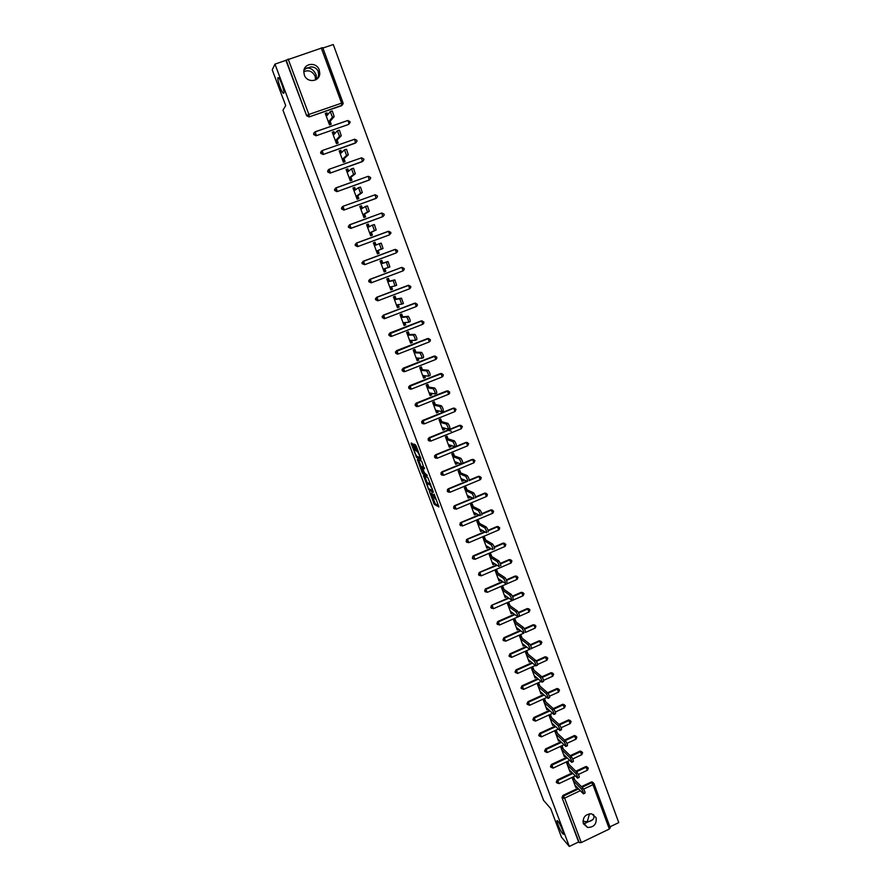 <?xml version="1.0" encoding="UTF-8"?>
<svg xmlns="http://www.w3.org/2000/svg" width="891" height="891" viewBox="0 0 891 891"><rect width="100%" height="100%" fill="white"/><g stroke="black" fill="none" stroke-linecap="round" stroke-linejoin="round"><path stroke-width="1.34" d="M304.254 69.208L310.903 66.87C314.623 67.003 317.062 68.551 318.221 71.525L318.655 75.156L317.742 78.33M283.795 93.232C284.83 92.096 280.576 79.422 278.616 77.784L277.947 77.695C276.978 78.987 281.2 91.517 283.149 93.132L283.795 93.232M593.428 814.474L593.718 815.131C594.609 818.361 592.949 820.522 588.717 821.613L583.393 823.863M562.589 833.62L562.945 833.976C565.295 836.237 560.461 823.963 557.911 821.19L557.588 820.867C555.26 818.64 560.016 830.768 562.589 833.62M429.44 491.587L434.296 504.362L438.918 506.946L434.14 494.048L435.198 499.049L431.756 492.801L432.358 497.49L429.44 491.587M316.628 79.31L316.116 74.777C314.011 70.211 310.937 67.916 306.916 67.905L304.009 70.01M315.637 79.912L315.136 76.303C312.541 71.269 308.754 69.721 303.786 71.659L304.332 75C306.983 83.219 319.691 81.916 319.78 73.452L319.245 69.944C316.606 61.635 303.675 63.049 303.786 71.681M582.926 821.246L587.28 821.769L589.497 813.761M583.338 823.718L587.548 827.449C593.974 827.371 596.825 824.086 596.068 817.604L591.591 813.806C585.287 814.096 582.536 817.403 583.338 823.718M412.99 444.598L411.174 442.994L411.341 443.963L416.598 457.462L420.975 459.333L420.819 458.375L416.075 445.767L413.97 444.063L416.153 450.389L417.656 451.926C419.204 454.41 419.873 456.27 419.672 457.529L416.698 456.248C415.173 453.809 414.515 451.971 414.694 450.701L412.99 444.598M432.848 497.779L435.343 503.927L434.296 504.362L435.376 503.95L438.684 505.787M569.304 846.45L561.464 837.161L550.671 808.527L543.577 800.385L282.959 110.161L285.71 105.595L272.234 69.854L274.951 64.119L569.304 846.45L578.615 841.962L579.217 842.641L562.009 797.601L578.615 841.962M423.459 475.582L428.838 489.905L433.382 492.278L427.936 477.732L423.459 475.582M422.69 472.375L422.145 472.598L417.333 459.333L421.733 461.226L423.715 467.463M424.561 468.666L424.35 467.742M424.506 468.688L422.702 467.875L424.194 472.353L427.268 475.883L422.78 473.756L422.145 472.598M327.688 114.761L326.986 112.856L326.128 113.914L326.841 115.819M328.656 122.59L329.28 122.379L330.138 124.684M334.715 133.672L333.958 131.634L333.078 132.614L333.835 134.641M335.584 141.246L336.208 141.023L337.088 143.418M341.699 152.484L340.897 150.323L339.983 151.203L340.785 153.352M342.478 159.79L343.102 159.578L344.015 162.039M348.648 171.195L347.802 168.9L346.855 169.691L347.702 171.974M349.339 178.245L349.951 178.022L350.898 180.561M355.565 189.794L354.663 187.388L353.694 188.09L354.585 190.496M356.155 196.599L356.768 196.376L357.748 198.983L357.113 199.172L358.828 198.593L357.759 195.708M362.437 208.305L361.49 205.765L360.499 206.389L361.434 208.917M362.949 214.854L363.55 214.631L364.553 217.304M369.275 226.715L368.284 224.053L367.259 224.588L368.239 227.238M369.698 233.008L370.3 232.785L371.324 235.536M376.069 245.025L375.044 242.241L373.986 242.697L375.011 245.459M376.403 251.073L377.016 250.85L378.062 253.668M380.691 260.74L381.727 263.524L381.125 263.747M383.731 268.926L384.734 271.632L385.836 271.31L384.823 268.592M387.373 278.738L388.376 281.422L387.774 281.656M390.425 286.924L391.372 289.486L392.497 289.252L391.539 286.679M394.034 296.647L394.991 299.231L394.39 299.465M397.074 304.833L397.976 307.25L399.123 307.094L398.232 304.666M402.743 316.84L401.707 314.044L400.048 314.679L400.649 314.456L401.574 316.951L400.983 317.185M403.701 322.653L404.547 324.925L405.717 324.847L404.87 322.564M407.232 332.176L408.123 334.57L407.532 334.804M410.283 340.373L411.074 342.512L412.277 342.512L411.486 340.373M413.792 349.795L414.638 352.101L414.048 352.335M416.832 358.004L417.578 359.997L418.803 360.075L418.068 358.082M420.307 367.337L421.12 369.542L420.53 369.776M423.359 375.545L424.038 377.394L425.297 377.561L424.606 375.701M426.789 384.778L427.569 386.894L426.978 387.128M429.841 392.998L430.476 394.702L431.756 394.947L431.121 393.221M433.238 402.131L433.984 404.158L433.394 404.391M436.289 410.35L436.868 411.932L438.183 412.243L437.592 410.662M439.653 419.394L440.366 421.332L439.775 421.566M442.704 427.624L443.239 429.061L444.576 429.451L444.041 428.003M446.035 436.568L446.714 438.417L446.135 438.65M449.086 444.798L449.576 446.101L450.935 446.569L450.445 445.255M452.383 453.664L453.029 455.412L452.45 455.646M455.446 461.894L457.261 463.598L456.827 462.429M458.698 470.66L459.322 472.319L458.731 472.564M461.761 478.901L463.554 480.55L463.164 479.503M464.979 487.577L465.57 489.148L464.991 489.393M468.042 495.819L469.813 497.412L469.479 496.487M471.239 504.406L471.785 505.888L471.216 506.133M474.302 512.648L476.039 514.185L475.749 513.394M477.453 521.146L477.977 522.549L477.409 522.783M480.527 529.388L481.998 530.212M483.646 537.796L483.568 539.356M486.709 546.049L488.212 546.94M489.805 554.369L489.694 555.85M492.868 562.622L494.394 563.591M495.931 570.864L495.797 572.256M499.005 579.117L500.542 580.152M502.034 587.269L501.856 588.583M505.097 595.522L506.667 596.625M508.093 603.597L507.892 604.822M511.167 611.85L512.759 613.019M514.129 619.835L513.907 620.982M520.144 635.996L519.887 637.065M526.113 652.078L525.835 653.07M532.061 668.083L531.749 668.996M537.975 683.998L537.641 684.834M543.866 699.847L543.499 700.604M549.725 715.607L549.335 716.297M555.55 731.299L555.138 731.901M366.736 225.055L367.348 224.833M373.452 243.12L374.053 242.864M373.418 243.02L374.02 242.786M384.077 271.71L384.689 271.488M390.67 289.43L391.272 289.207L390.67 289.43M593.996 783.701L610.302 827.85L609.321 829.031L581.266 842.563L579.217 842.641M609.934 826.848L618.766 822.593L333.267 44.55L322.876 48.036M274.951 64.119L322.731 47.646L343.013 102.799M576.811 787.065L575.809 787.533L572.323 778.155L573.826 777.453L574.728 779.87M342.868 104.136L341.699 105.661L309.066 116.944L306.649 115.73L286.156 59.998M285.944 60.432L306.649 115.73M562.009 797.601L562.956 795.418L578.003 788.29M581.422 786.675L591.234 782.031L593.194 782.621M349.773 122.925L348.615 124.417L316.116 135.766L313.699 134.563L314.122 132.547M356.868 140.377L356.979 141.313L356.89 140.333L354.674 139.219L355.498 143.072L323.121 154.499L320.727 153.308L321.228 151.214M363.717 158.977L363.829 159.923L363.751 158.932L361.534 157.83L362.347 161.639L330.093 173.121L327.699 171.941L328.3 169.791M370.545 177.476L370.634 178.445L370.567 177.432L368.351 176.351L369.152 180.093L337.021 191.643L334.648 190.485L335.339 188.257M377.316 195.864L377.416 196.866L377.35 195.842L375.144 194.761L375.935 198.459L343.915 210.076L341.554 208.928L342.367 206.645M384.155 215.199L383.03 216.535L351.087 228.23L349.773 224.71L381.738 213.027L384.054 214.152L384.155 215.199L384.099 214.141L381.894 213.072L382.673 216.725L350.776 228.408L348.414 227.272L349.361 224.922M389.556 234.823L357.603 246.64L355.253 245.515L356.289 243.132M395.37 249.391L397.453 250.482L397.52 251.574L397.486 250.471L395.281 249.413L396.417 252.844L364.72 264.66L362.047 263.658L363.082 261.286L395.136 249.369L363.082 261.286M371.124 282.815L368.807 281.712L369.843 279.351L401.663 267.423M377.706 300.802L375.534 299.666L376.559 297.316L408.858 285.309M384.255 318.688L382.228 317.53L383.253 315.18L415.54 303.129M390.77 336.464L388.877 335.294L389.902 332.956L422.178 320.871M397.263 354.139L395.493 352.981L396.517 350.642L428.771 338.524M403.723 371.714L402.086 370.556L403.1 368.228L435.32 356.088M410.161 389.2L408.635 388.053L409.648 385.725L441.836 373.552M416.576 406.586L415.15 405.45L416.164 403.133L448.307 390.937M422.969 423.871L421.632 422.768L422.646 420.452L453.296 408.145L454.744 408.234M429.339 441.067L428.081 439.987L429.094 437.681L459.633 425.319L461.137 425.441M435.677 458.186L434.496 457.128L435.499 454.822L465.937 442.404L467.497 442.56M441.992 475.204L440.878 474.168L441.88 471.874L460.97 464.022M462.863 463.242L472.208 459.4L473.812 459.589M448.284 492.144L447.237 491.13L448.229 488.836L466.884 481.107M469.29 480.104L478.445 476.317L480.093 476.529M454.555 508.984L453.552 508.004L454.544 505.709L472.82 498.08M475.605 496.922L484.648 493.135L486.196 493.28M460.792 525.746L459.834 524.788L460.836 522.505L478.768 514.953M481.853 513.662L490.83 509.886L492.422 510.053M467.007 542.43L466.093 541.483L467.084 539.211L484.726 531.727M488.045 530.323L496.978 526.536L498.604 526.737M473.188 559.025L472.319 558.1L473.299 555.828L490.674 548.41M494.204 546.907L503.092 543.109L504.763 543.343M479.347 575.541L478.5 574.628L479.492 572.367L496.621 564.994M500.308 563.413L509.173 559.604L510.888 559.86M485.472 591.969L484.659 591.078L485.239 589.062L502.557 581.489M506.378 579.841L515.221 576.009L516.969 576.299M491.576 608.319L490.796 607.45L491.464 605.368L508.483 597.906M512.403 596.19L521.246 592.326L523.017 592.649M497.657 624.58L496.888 623.733L497.668 621.584L514.385 614.222M518.384 612.462L527.238 608.575L529.042 608.921M503.705 640.774L502.958 639.938L503.838 637.733L520.277 630.46M524.32 628.667L533.197 624.736L535.023 625.114M508.995 656.054L509.975 653.816L526.147 646.599M530.223 644.783L539.144 640.807L540.982 641.219M515.009 672.092L515.978 669.865L532.005 662.67M536.081 660.844L545.158 656.767L546.907 657.246M520.979 688.064L521.948 685.825L537.83 678.652M541.884 676.826L551.128 672.66L552.799 673.184M526.926 703.946L527.895 701.718L543.644 694.557M547.597 692.753L557.075 688.476L558.657 689.055M534.455 720.696L532.851 719.75L533.809 717.522L549.424 710.372M553.278 708.612L562.577 704.347L564.482 704.848M540.236 736.423L538.732 735.476L539.701 733.26L555.182 726.12M558.947 724.383L568.358 720.039L570.285 720.552M545.983 752.071L544.601 751.124L545.559 748.908L560.929 741.78M564.593 740.076L574.127 735.654L576.054 736.189M551.718 767.63L550.426 766.694L551.384 764.489L566.643 757.361M570.218 755.691L579.852 751.191L581.801 751.737M557.432 783.111L556.229 782.187L557.187 779.993L572.334 772.865M575.831 771.216L585.554 766.65L587.503 767.218M568.993 764.422L568.09 761.994L566.576 762.696L570.084 772.118L571.109 771.639M563.223 748.908L562.321 746.458L560.807 747.159L564.326 756.637L565.395 756.136M557.432 733.304L556.519 730.854L555.004 731.556L558.546 741.067L559.648 740.555M551.607 717.634L550.694 715.161L549.168 715.863L552.721 725.43L553.879 724.895M545.76 701.885L544.835 699.402L543.31 700.092L546.885 709.704L548.088 709.158M539.879 686.048L538.955 683.553L537.418 684.255L541.015 693.911L542.263 693.343M533.976 670.143L533.041 667.637L531.504 668.328L535.112 678.04L536.415 677.45M528.04 654.161L527.104 651.633L525.556 652.323L529.176 662.08L530.546 661.467M522.07 638.09L521.124 635.561L519.576 636.241L523.217 646.053L524.654 645.407M516.067 621.94L515.121 619.401L513.572 620.08L517.237 629.937L518.729 629.269M510.042 605.713L509.095 603.162L507.536 603.842L511.211 613.743L512.77 613.053M503.983 589.408L503.025 586.835L501.466 587.514L505.164 597.471L506.723 596.781M497.891 573.013L496.933 570.429L495.363 571.109L499.083 581.11L500.653 580.431M491.776 556.541L490.818 553.946L489.237 554.614L492.968 564.671L494.55 563.992M485.628 539.979L484.659 537.373L483.078 538.041L486.831 548.143L488.413 547.475M479.447 523.34L478.467 520.712L476.885 521.38L480.661 531.537L482.243 530.869M473.232 506.611L472.252 503.972L470.66 504.64L474.457 514.853L476.039 514.185M466.984 489.794L466.004 487.154L464.4 487.811L468.22 498.069L469.813 497.412M460.714 472.898L459.723 470.236L458.119 470.905L461.95 481.207L463.554 480.55M454.399 455.914L453.408 453.241L451.804 453.898L455.646 464.267L457.261 463.598M448.062 438.84L447.059 436.156L445.444 436.813L449.32 447.226L450.935 446.569M441.691 421.688L440.689 418.982L439.063 419.639L442.95 430.108L444.576 429.451M435.287 404.436L434.273 401.718L432.647 402.364L436.557 412.889L438.183 412.243M428.838 387.095L427.825 384.366L426.199 385.012L430.13 395.593L431.756 394.947M422.367 369.665L421.354 366.925L419.706 367.571L423.659 378.207L425.297 377.561M415.863 352.145L414.838 349.395L413.19 350.029L417.166 360.721L418.803 360.075M409.325 334.537L408.29 331.764L406.641 332.399L410.628 343.146L412.277 342.512M405.717 324.847L404.069 325.482L400.048 314.679M396.139 299.042L395.092 296.235L393.432 296.87L397.464 307.729L399.123 307.094M389.49 281.155L388.443 278.337L386.772 278.961L390.837 289.876L392.497 289.252M382.818 263.168L381.76 260.339L380.078 260.963L384.166 271.933L385.836 271.31M375.044 242.241L373.351 242.864L377.461 253.902L379.132 253.278L378.085 250.427M368.284 224.053L366.591 224.677L370.712 235.759L372.405 235.146L371.347 232.284M361.49 205.765L359.797 206.378L363.94 217.538L365.633 216.914L364.564 214.04M354.663 187.388L352.959 187.99L357.124 199.205M347.802 168.9L346.087 169.513L350.274 180.784L351.978 180.171L350.909 177.264M340.897 150.323L339.181 150.924L343.391 162.251L345.107 161.65L344.026 158.732M333.958 131.634L332.232 132.236L336.475 143.629L338.19 143.028L337.099 140.099M326.986 112.856L325.26 113.458L329.514 124.907L331.24 124.306L330.138 121.354M451.269 431.199L448.128 430.286M429.674 489.181L433.182 491.186M428.838 489.905L429.885 489.471L428.883 489.939M424.706 476.173L427.368 483.256M430.509 484.091L428.17 482.933L427.112 483.368L428.237 488.769M432.124 488.379L432.547 490.663L428.604 488.624M431.879 488.48L429.93 484.804L427.112 483.368M421.209 466.906L418.547 459.856L417.489 460.279M426.989 474.814L423.826 473.321L422.78 473.756M420.864 467.051C420.675 468.276 421.343 470.114 422.869 472.564L423.993 473.132L423.849 472.185L421.922 467.53L420.864 467.051L421.766 466.684M423.314 467.63L421.877 467.508M421.922 466.617L422.935 467.073M414.348 444.943L414.025 444.074M415.173 444.509L418.124 451.225M417.344 456.56L420.83 458.386M412.366 443.451L415.05 450.556M574.918 785.116L583.416 793.848C583.805 793.179 583.193 791.598 581.589 789.125L583.126 788.401C584.73 790.874 585.331 792.444 584.942 793.124L583.683 793.725M583.126 788.401L572.913 778.032M581.589 789.125L573.225 780.583M569.182 769.69L577.58 778.133C577.969 777.442 577.368 775.872 575.764 773.399L577.29 772.675C578.905 775.148 579.506 776.718 579.117 777.409L577.847 777.999M577.29 772.675L567.199 762.651M575.764 773.399L567.489 765.135M563.424 754.187L571.71 762.328C572.111 761.638 571.51 760.056 569.895 757.584L571.432 756.871C573.047 759.332 573.648 760.914 573.258 761.616L571.989 762.206M571.432 756.871L561.453 747.181M569.895 757.584L561.72 749.609M557.632 738.617L565.818 746.458C566.219 745.756 565.618 744.163 564.003 741.702L565.551 740.989C567.166 743.45 567.767 745.032 567.367 745.745L566.097 746.335M565.551 740.989L555.683 731.656M564.003 741.702L555.917 734.006M551.807 722.957L559.893 730.509C560.305 729.785 559.693 728.192 558.089 725.742L559.637 725.018C561.252 727.479 561.853 729.072 561.441 729.785L560.172 730.375M559.637 725.018L549.881 716.041M558.089 725.742L550.092 718.335M545.96 707.231L553.935 714.471C554.347 713.736 553.745 712.143 552.13 709.693L553.69 708.98C555.305 711.43 555.906 713.023 555.494 713.758L554.224 714.337M553.69 708.98L544.056 700.348M552.13 709.693L544.234 702.576M540.091 691.427L547.954 698.355C548.366 697.608 547.765 696.016 546.15 693.566L547.709 692.853C549.335 695.303 549.936 696.896 549.513 697.642L548.243 698.221M547.709 692.853L538.197 684.589M546.15 693.566L538.353 686.749M534.177 675.534L541.94 682.161C542.363 681.403 541.761 679.8 540.146 677.36L541.706 676.648C543.332 679.087 543.933 680.691 543.51 681.459L542.24 682.027M541.706 676.648L532.306 668.74M540.146 677.36L532.439 670.834M528.252 659.574L535.892 665.889C536.315 665.109 535.725 663.494 534.099 661.066L535.669 660.365C537.295 662.793 537.897 664.396 537.462 665.176L536.193 665.755M535.669 660.365L526.392 652.813M534.099 661.066L526.492 654.84M522.282 643.525L529.822 649.528C530.245 648.737 529.655 647.122 528.029 644.694L529.61 643.993C531.236 646.42 531.827 648.035 531.392 648.826M520.444 636.82L529.599 643.993L528.029 644.694L520.522 638.78M516.29 627.398L523.73 633.1C524.142 632.276 523.552 630.661 521.937 628.244L523.518 627.542C525.133 629.959 525.723 631.574 525.311 632.398M521.937 628.244L523.518 627.542L514.463 620.737M521.926 628.233L514.519 622.631M510.265 611.193L517.604 616.583C518.005 615.726 517.415 614.111 515.822 611.716L517.404 611.014C519.008 613.409 519.598 615.035 519.186 615.881M515.822 611.716L517.404 611.014L508.46 604.577M515.789 611.694L508.483 606.392M504.206 594.898L511.445 599.977C511.835 599.097 511.245 597.471 509.663 595.099L511.256 594.397C512.837 596.781 513.439 598.407 513.038 599.287M511.211 594.375L502.424 588.338M509.619 595.065L502.424 590.087M498.125 578.537L505.253 583.293C505.631 582.38 505.041 580.754 503.471 578.393L505.074 577.702C506.645 580.052 507.235 581.689 506.856 582.603M499.005 579.139L498.437 579.384M505.019 577.669L496.365 572.011M503.426 578.359L496.32 573.693M492.01 562.076L499.038 566.52C499.405 565.585 498.815 563.947 497.256 561.608L498.86 560.918C500.419 563.257 501.009 564.894 500.642 565.83M492.923 562.767L492.355 563.012M498.804 560.873L490.262 555.605M497.189 561.564L490.206 557.209M485.862 545.548L492.779 549.658C493.135 548.689 492.545 547.052 491.008 544.724L492.623 544.045C494.16 546.361 494.75 548.01 494.394 548.979M486.809 546.317L486.241 546.562M492.545 543.989L484.136 539.111M490.93 544.679L484.047 540.648M479.681 528.92L486.497 532.718C486.842 531.715 486.252 530.067 484.726 527.762L486.341 527.082C487.878 529.377 488.468 531.036 488.112 532.027M480.672 529.777L480.093 530.022M486.252 527.015L477.977 522.549M484.637 527.706L477.854 524.008M473.477 512.225L480.182 515.677C480.516 514.653 479.926 512.993 478.411 510.71L480.026 510.031C481.552 512.314 482.142 513.973 481.797 514.998M474.491 513.16L473.912 513.405M479.937 509.964L471.785 505.888M478.311 510.643L471.64 507.28M467.24 495.429L473.834 498.559C474.146 497.501 473.555 495.841 472.063 493.569L473.689 492.89C475.193 495.151 475.783 496.822 475.46 497.88M468.287 496.454L467.708 496.699M473.578 492.812L465.57 489.148M471.952 493.491L465.392 490.462M460.959 478.556L467.441 481.352C467.753 480.26 467.162 478.59 465.67 476.329L467.307 475.66C468.8 477.91 469.39 479.581 469.078 480.672M462.05 479.67L461.471 479.904M467.196 475.582L459.322 472.319M465.559 476.251L459.11 473.567M454.655 461.594L461.026 464.044C461.326 462.93 460.736 461.248 459.255 459.01L460.903 458.33C462.384 460.569 462.975 462.251 462.663 463.376M455.78 462.797L455.19 463.03M460.77 458.252L453.029 455.412M459.132 458.932L452.795 456.571M448.318 444.542L454.577 446.658C454.867 445.5 454.276 443.818 452.806 441.591L454.455 440.922C455.925 443.139 456.515 444.832 456.225 445.979M449.476 445.834L448.886 446.068M454.321 440.833L446.714 438.417M452.673 441.513L446.447 439.497M441.947 427.402L448.095 429.172C448.362 427.992 447.772 426.288 446.324 424.083L447.973 423.414C449.432 425.62 450.022 427.312 449.743 428.504L448.24 429.106M443.139 428.783L442.549 429.028M447.828 423.325L440.366 421.332M446.179 423.993L440.065 422.334M435.554 410.183L441.58 411.597C441.836 410.383 441.245 408.679 439.809 406.485L441.468 405.817C442.905 408.011 443.495 409.715 443.228 410.929L441.713 411.542M436.768 411.653L436.178 411.887M441.301 405.728L433.984 404.158M439.642 406.396L433.65 405.082M429.117 392.864L435.02 393.922C435.265 392.675 434.674 390.971 433.249 388.788L434.919 388.131C436.345 390.303 436.935 392.018 436.69 393.265L435.142 393.878M430.375 394.435L429.785 394.668M434.752 388.03L427.569 386.894M433.082 388.699L427.212 387.741M422.646 375.467L428.437 376.158C428.671 374.888 428.081 373.162 426.666 371.001L428.337 370.344C429.752 372.505 430.342 374.22 430.108 375.501L428.538 376.125M423.938 377.116L423.348 377.35M428.159 370.244L421.12 369.542M426.488 370.901L420.73 370.311M416.142 357.97L421.811 358.305C422.033 356.99 421.443 355.264 420.04 353.114L421.721 352.457C423.125 354.607 423.715 356.333 423.492 357.647L421.9 358.271M417.467 359.719L416.877 359.953M421.532 352.368L414.638 352.101M419.85 353.025L414.215 352.791M409.604 340.384L415.15 340.351C415.362 339.014 414.772 337.266 413.379 335.139L415.061 334.481C416.453 336.62 417.044 338.357 416.832 339.694L415.228 340.317M410.974 342.222L410.372 342.456M414.872 334.392L408.123 334.57M413.179 335.038L407.666 335.183M403.033 322.698L408.457 322.308C408.657 320.927 408.056 319.178 406.686 317.062L408.368 316.405C409.76 318.533 410.35 320.281 410.15 321.651L408.524 322.286M404.436 324.647L403.835 324.87M408.167 316.316L401.574 316.951M406.474 316.962L401.084 317.474M396.428 304.934L401.73 304.154L399.736 298.786L401.44 298.14L403.423 303.508L401.774 304.143M393.466 296.959L394.067 296.725M397.865 306.972L397.263 307.195M401.44 298.14L394.991 299.231M399.736 298.786L394.468 299.677M392.964 280.52L394.88 279.963L396.662 285.276L394.991 285.911L393.176 280.609L387.819 281.779M386.839 279.139L387.44 278.905M386.794 279.017L387.396 278.794M394.668 279.874L388.376 281.422M394.969 285.922L389.79 287.069M386.148 262.154L388.086 261.598L389.868 266.932L388.164 267.578L386.371 262.244L381.136 263.792M380.179 261.219L380.791 260.996M380.747 260.885L380.134 261.096L380.758 260.907M380.167 261.186L380.769 260.963M380.702 260.785L380.101 261.018L380.713 260.796M387.863 261.509L381.727 263.524M388.164 267.578L383.108 269.104M383.041 248.5L381.326 249.135L379.299 243.677L381.248 243.132L383.041 248.5L377.016 250.85M373.485 243.21L374.097 242.987M377.962 253.389L377.35 253.612L377.962 253.4M379.299 243.677L374.42 245.716M381.326 249.135L376.403 251.05M376.169 229.967L374.443 230.602L372.416 225.111L374.376 224.565L376.169 229.967L370.3 232.785M366.758 225.1L367.37 224.877M371.257 235.335L370.645 235.558M371.291 235.424L370.678 235.658M372.416 225.111L367.66 227.539M374.443 230.602L369.654 232.907M365.533 206.422L367.46 205.888L369.264 211.334L363.55 214.631M369.264 211.334L367.538 211.958L365.488 206.445L360.866 209.262M359.986 206.901L360.599 206.679M364.508 217.192L363.896 217.415M367.538 211.958L362.871 214.664M358.583 187.656L360.521 187.121L362.314 192.59L356.768 196.376M362.314 192.59L360.588 193.213L358.527 187.667L354.039 190.886M353.192 188.602L353.805 188.391M360.588 193.213L356.055 196.321M351.6 168.767L353.527 168.243L355.331 173.745L349.951 178.022M355.331 173.745L353.593 174.369L351.522 168.8L347.167 172.42M346.354 170.214L346.967 169.992M353.593 174.369L349.205 177.877M344.583 149.788L346.499 149.265L348.314 154.811L343.102 159.578M348.314 154.811L346.566 155.424L344.483 149.822L340.273 153.853M339.482 151.715L340.095 151.503M346.566 155.424L342.311 159.333M337.522 130.699L339.438 130.175L341.253 135.755L336.208 141.023M341.253 135.755L339.504 136.379L337.411 130.743L333.334 135.176M332.566 133.127L333.189 132.904M339.504 136.379L335.384 140.7M330.416 111.509L332.332 110.985L334.158 116.61L329.28 122.379M334.158 116.61L332.399 117.222L330.294 111.553L326.351 116.409M325.616 114.438L326.24 114.215M332.399 117.222L328.411 121.956M609.321 829.031L592.972 784.681L583.65 789.103M580.319 790.673L564.638 798.113L581.266 842.563M592.07 781.875L593.974 783.557L592.972 784.681L591.234 782.031M562.956 795.418L564.638 798.113L562.589 798.236L563.535 796.042L578.604 788.903M288.127 58.995L308.876 114.449L341.609 103.144L321.228 47.891M341.699 105.661L341.609 103.144L343.068 102.833L341.999 105.294L309.066 116.944M306.894 115.384L308.876 114.449L309.322 116.598L306.894 115.384M582.023 787.288L591.847 782.632L593.974 783.557L610.302 827.85M557.187 779.993L557.755 780.594L556.797 782.799L558.935 783.635L557.755 780.594L572.924 773.455M576.432 771.818L586.167 767.229L587.325 770.258L578.415 774.457M588.216 768.009L585.554 766.65M551.384 764.489L551.952 765.079L567.233 757.929M570.808 756.259L580.453 751.748L579.852 751.191M545.559 748.908L546.116 749.476L561.508 742.326M565.172 740.633L574.717 736.2L574.127 735.654M539.701 733.26L540.247 733.805L555.761 726.644M559.515 724.918L568.948 720.563L568.358 720.039M533.809 717.522L534.355 718.057L549.992 710.884M553.834 709.125L563.157 704.859L562.577 704.347M527.895 701.718L528.43 702.219L544.201 695.047M548.076 693.276L557.332 689.066L556.752 688.587M521.948 685.825L522.482 686.315L538.387 679.12M542.274 677.372L551.484 673.206L550.916 672.738M515.978 669.865L516.502 670.322L532.551 663.116M536.415 661.378L545.604 657.257L545.036 656.812M509.975 653.816L510.487 654.261L526.692 647.033M530.524 645.318L539.69 641.23L539.133 640.818M524.599 629.18L533.754 625.137L534.834 627.064L534.89 628.233L525.579 632.365M523.808 633.145L505.787 641.141M503.938 637.689L504.451 638.112L520.812 630.861L504.351 638.156L505.609 641.219L503.471 640.362L504.351 638.156L503.838 637.733M535.87 625.994L533.197 624.736M518.629 612.975L527.784 608.954L528.931 612.072L499.706 624.936M497.869 621.484L514.909 614.601M529.9 609.823L527.238 608.575M512.626 596.68L521.781 592.682L522.939 595.823L493.603 608.642M491.776 605.189L508.995 598.262M523.919 593.573L521.246 592.326M517.259 579.295L517.961 577.323L515.778 576.354L516.914 579.484L487.477 592.27M485.651 588.817L503.07 581.834M517.894 577.234L515.755 576.332L506.589 580.342L515.221 576.009M511.289 562.811L511.913 560.907L509.73 559.938L510.855 563.079L481.307 575.809M479.492 572.367L497.122 565.317M500.486 563.869L509.173 559.604M505.275 546.25L505.832 544.39L503.649 543.432L504.774 546.584L475.115 559.27M473.299 555.828L491.175 548.7M494.36 547.341L503.092 543.109M499.227 529.61L499.717 527.806L497.534 526.837L498.659 530L468.878 542.641M467.084 539.211L485.216 532.005M488.179 530.746L496.978 526.536M493.146 512.871L493.569 511.133L491.387 510.164L492.511 513.339L462.618 525.935M460.836 522.505L479.247 515.198M481.953 514.062L490.83 509.886M487.032 496.064L487.388 494.371L485.205 493.402L486.33 496.588L456.326 509.14M454.544 505.709L473.299 498.303M475.671 497.312L484.648 493.135M480.873 479.158L481.185 477.531L479.002 476.551L480.126 479.759L450.011 492.255M448.229 488.836L467.352 481.307M469.29 480.505L478.445 476.317M474.001 462.774L474.936 460.602L472.753 459.622L473.878 462.83L443.651 475.293M441.88 471.874L472.208 459.4M467.719 445.778L468.666 443.584L466.483 442.593L467.608 445.834L437.258 458.23M435.499 454.822L465.937 442.404M461.404 428.694L462.362 426.477L460.179 425.486L461.304 428.738L430.832 441.09M429.094 437.681L459.633 425.319M455.056 411.508L456.025 409.281L453.842 408.29L454.967 411.553L424.372 423.86M422.646 420.452L453.296 408.145M449.632 392.051L449.543 393.388L449.654 392.007L447.471 391.004L448.596 394.279L417.89 406.53M416.164 403.133L446.926 390.882M443.228 374.677L443.161 375.969L443.25 374.632L441.067 373.63L442.192 376.926L411.364 389.122M409.648 385.725L440.522 373.529M436.79 357.213L436.757 358.472L436.813 357.168L434.63 356.166L435.755 359.474L404.804 371.625M403.1 368.228L434.084 356.088M430.32 339.66L430.308 340.874L430.353 339.616L428.159 338.602L429.284 341.932L398.21 354.028M396.517 350.642L427.613 338.558M423.815 322.007L423.815 323.199L423.849 321.974L421.655 320.949L422.78 324.302L391.583 336.341M389.902 332.956L421.12 320.927M417.278 304.265L417.3 305.424L417.311 304.243L415.117 303.207L416.242 306.571L384.923 318.555M383.253 315.18L414.582 303.207M410.706 286.434L410.74 287.57L410.74 286.412L408.535 285.376L409.671 288.762L378.218 300.69M376.559 297.316L408.011 285.398M404.091 268.503L404.146 269.617L404.124 268.481L401.93 267.445L403.066 270.842L371.48 282.725L369.141 281.623L370.177 279.251L401.407 267.5M369.843 279.351L368.718 280.698M389.378 234.901L357.603 246.64M390.859 233.431L390.815 232.351L388.61 231.292L356.745 243.043L355.565 245.37L357.926 246.495L356.612 242.987L388.454 231.248L390.77 232.362L389.746 234.734L388.454 231.248M381.738 213.027L349.918 224.766L348.726 227.094L350.776 228.408M377.416 196.866L376.28 198.248L343.915 210.076M342.924 206.322L375.144 194.761L342.89 206.333L341.854 208.728L344.216 209.875L343.046 206.378L341.442 208.026M370.634 178.445L369.498 179.859L337.021 191.643M336.018 187.845L368.183 176.307L370.522 177.432M363.829 159.923L362.682 161.36L330.093 173.121M329.08 169.268L361.534 157.83L329.035 169.279L327.977 171.685L330.372 172.865L329.191 169.323L327.587 171.094M356.979 141.313L355.821 142.772L323.121 154.499M322.108 150.59L354.674 139.219L322.052 150.612L320.994 153.018L323.388 154.21L322.208 150.646L320.604 152.484M348.615 124.417L316.116 135.766M315.091 131.812L347.768 120.508L315.18 131.868L316.372 135.454L313.576 133.761M550.994 767.285L553.122 768.12L551.952 765.079L550.994 767.285M582.514 752.539L580.453 751.748L581.611 754.788L572.713 758.954M545.158 751.692L547.286 752.527L546.116 749.476L545.158 751.692M576.778 736.991L574.717 736.2L575.876 739.24L566.966 743.372M539.289 736.022L541.416 736.857L540.247 733.805L539.289 736.022M571.02 721.376L568.948 720.563L570.106 723.615L561.185 727.724M533.386 720.273L535.524 721.12L534.355 718.057L533.386 720.273M565.239 705.672L563.157 704.859L564.304 707.911L555.371 712.009M527.461 704.447L529.599 705.293L528.43 702.219L527.461 704.447M559.414 689.89L557.332 689.066L558.479 692.129L549.513 696.216M521.513 688.543L523.641 689.389L522.482 686.315L521.513 688.543M553.578 674.042L551.484 673.206L552.632 676.269L543.621 680.345M515.521 672.56L517.66 673.418L516.502 670.322L515.521 672.56M547.698 658.104L545.604 657.257L546.74 660.342L537.685 664.419M509.507 656.5L511.646 657.358L510.487 654.261L509.507 656.5M541.795 642.088L539.69 641.23L540.826 644.327L531.682 648.414M535.09 628.144L535.948 626.106L533.754 625.137L524.599 629.191M497.39 624.134L499.539 625.003L498.37 621.873L497.39 624.134M529.12 611.972L529.978 609.923L527.784 608.954L518.64 612.986M491.286 607.829L493.447 608.709L492.266 605.568L491.286 607.829M523.195 595.678L523.986 593.662L521.781 592.682L512.637 596.703M485.239 589.062L485.15 591.435L487.321 592.337L485.729 589.419L503.103 581.856M478.979 574.962L481.162 575.876L479.971 572.701L478.979 574.962M511.846 560.818L509.685 559.904L500.497 563.903M472.731 556.229L472.787 558.412L474.97 559.325L473.778 556.14L491.219 548.733M505.754 544.312L503.604 543.399L494.371 547.386M466.55 541.773L468.744 542.697L467.552 539.489L466.55 541.773M499.651 527.728L497.479 526.804L488.19 530.791M460.291 525.044L462.496 525.991L461.293 522.761L460.291 525.044M493.503 511.066L491.331 510.12L481.964 514.118M453.998 508.238L456.214 509.184L455 505.943L453.998 508.238M487.321 494.305L485.138 493.358L475.683 497.378M447.672 491.342L449.888 492.3L448.674 489.048L447.672 491.342M481.118 477.476L478.924 476.507L469.279 480.583M441.312 474.357L443.54 475.326L442.315 472.063L441.312 474.357M474.881 460.547L472.675 459.567L441.012 472.642M434.919 457.295L437.158 458.275L435.933 454.978L434.919 457.295M468.61 443.529L466.394 442.549L434.596 455.657M428.493 440.132L430.743 441.123L429.507 437.815L428.493 440.132M462.306 426.433L460.09 425.441L428.148 438.584M422.033 422.88L424.294 423.893L423.047 420.563L422.033 422.88M455.969 409.247L453.742 408.234L421.666 421.41M415.551 405.55L417.812 406.563L416.565 403.222L415.551 405.55M449.543 393.388L448.685 394.245M449.599 391.973L447.371 390.949L415.161 404.158M409.025 388.12L411.297 389.144L410.038 385.792L409.025 388.12M443.161 375.969L442.27 376.893M443.206 374.61L440.956 373.574L408.624 386.805M402.465 370.6L404.748 371.647L403.478 368.261L402.465 370.6M436.757 358.472L435.822 359.441M436.768 357.146L434.507 356.11L402.053 369.353M395.871 352.992L398.166 354.039L396.896 350.653L395.871 352.992M430.308 340.874L429.339 341.91M430.297 339.605L428.036 338.547L395.448 351.811M389.244 335.294L391.539 336.353L390.269 332.944L389.244 335.294M423.815 323.199L422.824 324.279M423.804 321.963L421.521 320.894L388.821 334.181M382.573 317.497L384.89 318.566L383.609 315.136L382.573 317.497M417.3 305.424L416.275 306.56M417.266 304.232L414.983 303.152L383.731 315.202L382.15 316.45M375.879 299.61L378.196 300.69L377.038 297.304L375.879 299.61M410.74 287.57L409.693 288.751M410.695 286.412L408.401 285.32L377.038 297.304L375.456 298.619M404.091 268.492L401.785 267.389L370.311 279.317L371.48 282.725M404.146 269.617L403.066 270.842M362.37 263.547L364.72 264.66L363.55 261.23L362.37 263.547M397.52 251.574L396.417 252.844M355.153 244.557L356.612 242.987M348.314 226.347L349.773 224.71M377.305 195.842L375.011 194.706M334.938 190.251L337.31 191.42L336.13 187.901L334.938 190.251M334.526 189.616L336.13 187.901L368.183 176.307M363.706 158.921L361.412 157.774M356.845 140.321L354.562 139.163M348.548 121.967L348.927 124.083L349.996 121.633L347.768 120.508L348.548 121.967M349.974 121.688L350.085 122.59M349.951 121.61L347.679 120.452M433.794 497.39L433.059 497.69M436.011 498.715L435.421 498.96M434.73 502.78L433.683 503.215M424.573 476.117L423.615 476.507M430.609 484.37L429.796 484.704M423.771 467.441L422.702 467.875M418.247 451.548L417.523 451.837M417.868 451.113L416.799 451.548M417.222 449.955L416.153 450.389M415.206 444.598L414.137 445.032M417.701 457.061L416.643 457.495M416.576 456.114L416.008 456.348M412.399 443.54L411.341 443.963M592.771 819.675L588.717 821.613M586.601 822.638L583.85 823.952M563.524 833.698L562.945 833.976M315.659 79.722L316.739 78.074M584.329 823.941L587.548 827.449M318.655 75.156L319.78 73.452M343.169 103.768L322.731 47.646M559.091 783.557L575.352 775.894M587.503 770.18L588.305 768.153L586.323 766.494M553.278 768.042L569.694 760.357M581.801 754.699L582.603 752.683L580.531 751.035M547.453 752.45L564.025 744.742M576.054 739.151L576.867 737.124L574.717 735.498M541.583 736.779L558.334 729.05M570.296 723.525L571.109 721.498L568.87 719.895M535.691 721.042L552.62 713.268M564.493 707.822L565.317 705.795L562.989 704.224M529.766 705.215L546.885 697.419M558.668 692.051L559.503 690.013L557.075 688.476M523.819 689.311L541.138 681.481M552.821 676.191L553.656 674.153L551.128 672.66M517.838 673.34L535.368 665.454M546.94 660.253L547.787 658.215L545.158 656.767M511.824 657.28L529.588 649.35M541.026 644.238L541.873 642.199L539.144 640.807M514.931 614.612L498.169 621.985L497.668 621.584M509.017 598.284L491.464 605.368M497.167 565.34L479.002 572.69M485.272 532.038L466.427 539.679M479.313 515.232L460.112 523.05M473.366 498.347L453.775 506.333M467.441 481.34L447.405 489.527M395.281 249.413L363.55 261.23L361.958 262.678M430.665 484.504L429.93 484.804M422.98 467.107L421.922 467.53M423.782 473.299L422.735 473.722M418.302 451.67L417.656 451.926M417.812 451.08L416.743 451.514M417.656 457.038L416.598 457.462M283.906 92.876L283.149 93.132M509.663 595.099L511.256 594.397M503.471 578.393L505.074 577.702M497.256 561.608L498.86 560.918M491.008 544.724L492.623 544.045M484.726 527.762L486.341 527.082M478.411 510.71L480.026 510.031M472.063 493.569L473.689 492.89M465.67 476.329L467.307 475.66M459.255 459.01L460.903 458.33M452.806 441.591L454.455 440.922M446.324 424.083L447.973 423.414M439.809 406.485L441.468 405.817M433.249 388.788L434.919 388.131M426.666 371.001L428.337 370.344M420.04 353.114L421.721 352.457M413.379 335.139L415.061 334.481M406.686 317.062L408.368 316.405M399.948 298.886L401.652 298.24M393.176 280.609L394.88 279.963M386.371 262.244L388.086 261.598M379.533 243.766L381.248 243.132M372.65 225.2L374.376 224.565M365.733 206.523L367.46 205.888M358.783 187.745L360.521 187.121M351.789 168.867L353.527 168.243M344.75 149.877L346.499 149.265M337.678 130.788L339.438 130.175M330.572 111.598L332.332 110.985"/></g></svg>
